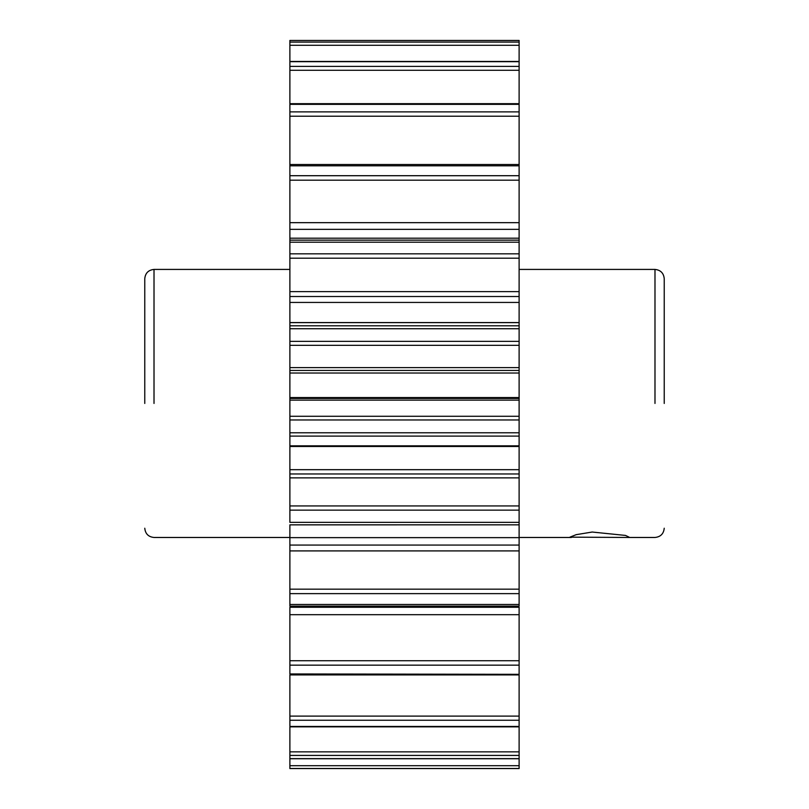 <?xml version="1.0" encoding="UTF-8"?>
<svg xmlns="http://www.w3.org/2000/svg" width="809" height="809" viewBox="0 0 809 809"><rect width="100%" height="100%" fill="white"/><g stroke="black" fill="none" stroke-linecap="round" stroke-linejoin="round"><path stroke-width="1.21" d="M625.488 535.427L629.099 537.146L627.653 537.459L569.951 537.156L576.16 534.668L592.168 532.039L625.488 535.427M664.229 403.448L664.229 278.66L664.229 403.448M519.115 40.45L289.885 40.45L519.115 40.47L519.115 103.673L289.885 103.673L289.885 70.282L519.115 70.282M519.115 104.533L519.115 240.142L289.885 240.142L289.885 238.19L519.115 238.19M289.885 240.142L289.885 242.204L519.115 242.204L519.115 240.142M519.115 242.204L519.115 322.558L289.885 322.558L289.885 302.435L519.115 302.435M519.115 325.805L289.885 325.805L289.885 322.629L289.885 323.216L289.885 322.629L519.115 322.629L519.115 446.406L519.115 445.84L289.885 445.84L289.885 446.406L289.885 436.112L519.115 436.112M519.115 445.537L519.115 524.839L289.885 524.849L519.115 524.839M519.115 473.963L289.885 473.963L289.885 522.351L519.115 522.351L519.115 605.941M519.115 660.72L289.885 660.72L289.885 607.266L519.115 607.266L519.115 674.322L289.885 673.948L289.885 665.16L519.115 665.16M519.115 716.107L289.885 716.107L289.885 674.908L519.115 674.908L519.115 725.683M519.115 751.854L289.885 751.854L289.885 726.856L519.115 726.856L519.115 768.489L289.885 768.489L289.885 758.62L519.115 758.62M289.885 40.47L289.885 70.282M289.885 104.533L289.885 238.19M289.885 242.204L289.885 302.435M289.885 325.805L289.885 397.563L519.115 397.563M519.115 373.03L289.885 373.03M519.115 398.433L289.885 398.433L289.885 397.563M289.885 398.433L289.885 436.112M289.885 445.537L289.885 469.685L519.115 469.685M289.885 473.963L289.885 469.685M519.115 545.064L289.885 545.064L289.885 524.839M289.885 537.641L519.115 537.641M289.885 545.064L289.885 605.941M289.885 660.72L289.885 665.16M289.885 716.107L289.885 725.683M289.885 751.854L289.885 758.62M144.771 403.448L144.771 278.66L144.771 403.448M654.987 403.448L654.987 269.417L654.987 403.448M289.885 42.078L519.115 42.078M289.885 45.284L519.115 45.284M289.885 61.666L519.115 61.666M289.885 66.399L519.115 66.399M289.885 104.341L519.115 104.341M289.885 111.885L519.115 111.885M289.885 116.213L519.115 116.213M289.885 165.815L519.115 165.815M289.885 175.705L519.115 175.705M289.885 180.185L519.115 180.185M519.115 222.667L289.885 222.667M289.885 229.352L519.115 229.352M289.885 253.824L519.115 253.824M289.885 258.192L519.115 258.192M519.115 291.624L289.885 291.624M289.885 296.529L519.115 296.529M289.885 328.737L519.115 328.737M289.885 341.347L519.115 341.347M289.885 345.322L519.115 345.322M519.115 367.61L289.885 367.61M289.885 370.431L519.115 370.431M289.885 400.142L519.115 400.142M519.115 416.271L289.885 416.271M289.885 419.962L519.115 419.962M289.885 432.775L519.115 432.775M289.885 477.866L519.115 477.866M519.115 505.938L289.885 505.938M289.885 510.145L519.115 510.145M289.885 550.909L519.115 550.909M519.115 589.164L289.885 589.164M289.885 593.634L519.115 593.634M289.885 604.465L519.115 604.465M289.885 614.688L519.115 614.688M289.885 720.253L519.115 720.253M289.885 726.431L519.115 726.431M289.885 755.424L519.115 755.424M519.115 765.708L289.885 765.708M154.013 403.448L154.013 269.417L154.013 403.448M519.115 269.417L654.987 269.417C660.569 270.004 663.653 273.078 664.229 278.66M627.653 537.469L654.987 537.469C660.569 536.893 663.653 533.809 664.229 528.226M519.115 61.433L289.885 61.433M519.115 164.52L289.885 164.52M519.115 446.477L289.885 446.477M519.115 606.123L289.885 606.123M519.115 758.721L289.885 758.721M519.115 768.55L289.885 768.55M289.885 269.417L154.013 269.417C148.431 270.004 145.347 273.078 144.771 278.66M289.885 537.469L154.013 537.469C148.431 536.893 145.347 533.809 144.771 528.226M519.115 537.469L571.397 537.469"/></g></svg>
